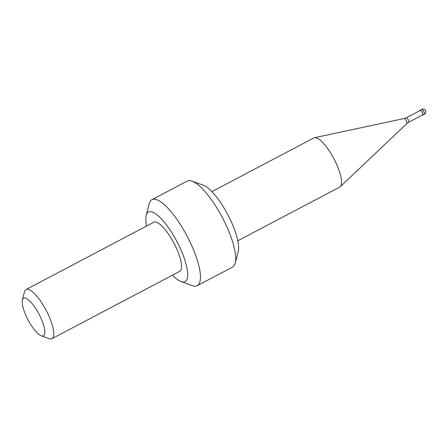 <?xml version="1.0" encoding="UTF-8"?>
<svg xmlns="http://www.w3.org/2000/svg" width="448" height="448" viewBox="0 0 448 448"><rect width="100%" height="100%" fill="white"/><g stroke="black" fill="none" stroke-linecap="round" stroke-linejoin="round"><path stroke-width="0.67" d="M424.262 114.302A2.778 0.806 62.2 0 0 424.312 114.279A2.778 2.778 0 0 0 422.285 109.144A2.778 2.778 0 0 0 421.719 109.368A2.778 0.806 -117.8 0 1 421.77 109.346A2.778 0.806 62.2 0 1 423.774 111.524A2.778 0.806 62.2 0 1 424.312 114.279L422.744 115.108A2.778 0.806 62.2 0 0 422.206 112.353A2.778 0.806 62.2 0 0 420.202 110.174A2.778 0.806 -117.8 0 0 420.157 110.191A2.778 0.806 -117.8 0 0 419.978 110.544M422.352 115.052A2.778 0.806 -117.8 0 0 422.694 115.125A2.778 0.806 62.2 0 0 422.744 115.108M422.593 114.918A2.548 0.739 62.2 0 0 422.638 114.901A2.548 0.739 62.2 0 0 422.139 112.375A2.548 0.739 62.2 0 0 420.308 110.376A2.548 0.739 -117.8 0 0 420.263 110.398A2.548 0.739 -117.8 0 0 420.224 110.421M420.263 110.398L406.33 117.734A2.548 0.739 -117.8 0 1 406.375 117.718A2.548 0.739 62.2 0 1 408.206 119.717A2.548 0.739 62.2 0 1 408.705 122.242L406.879 123.547A2.862 0.834 62.2 0 0 406.224 120.669A2.862 0.834 62.2 0 0 404.219 118.502A2.862 0.834 62.2 0 1 404.219 118.502L314.462 137.715A27.77 8.075 62.2 0 0 314.328 137.749A27.77 8.075 -117.8 0 0 313.841 137.939L211.91 191.626M192.069 181.132A48.602 14.129 62.2 0 1 222.348 217.521A48.602 14.129 62.2 0 1 235.228 263.071L238.23 251.518A39.346 11.435 62.2 0 0 227.808 214.648A39.346 11.435 62.2 0 0 203.291 185.192L192.069 181.132A48.602 14.129 62.2 0 0 188.054 180.768A48.602 14.129 -117.8 0 0 187.202 181.104L151.934 199.679A48.602 14.129 -117.8 0 0 149.206 203.711L146.205 215.264A39.346 11.435 -117.8 0 0 146.636 226.01M235.228 263.071A48.602 14.129 62.2 0 1 232.501 267.103L197.232 285.678A48.602 14.129 62.2 0 0 187.807 237.485A48.602 14.129 62.2 0 0 152.785 199.343A48.602 14.129 -117.8 0 0 151.934 199.679M172.519 275.156A39.346 11.435 -117.8 0 0 181.143 281.59L192.366 285.65A48.602 14.129 -117.8 0 0 196.381 286.014A48.602 14.129 62.2 0 0 197.232 285.678M181.143 281.59A39.346 11.435 -117.8 0 0 184.391 281.887A39.346 11.435 62.2 0 0 178.03 243.734A39.346 11.435 62.2 0 0 149.1 211.725A39.346 11.435 -117.8 0 0 146.205 215.264M26.062 289.52A27.77 8.075 -117.8 0 1 26.55 289.33A27.77 8.075 62.2 0 1 46.558 311.125A27.77 8.075 62.2 0 1 51.946 338.666L179.687 271.382A27.77 8.075 62.2 0 0 174.306 243.841A27.77 8.075 62.2 0 0 154.291 222.046A27.77 8.075 -117.8 0 0 153.804 222.236L26.062 289.52A27.77 8.075 -117.8 0 0 24.5 291.827L22.4 299.908A21.291 6.188 -117.8 0 0 28.039 319.866A21.291 6.188 -117.8 0 0 41.306 335.81A21.291 6.188 -117.8 0 0 43.064 335.966A21.291 6.188 62.2 0 0 39.626 315.319A21.291 6.188 62.2 0 0 23.968 297.998A21.291 6.188 -117.8 0 0 22.4 299.908M41.306 335.81L49.162 338.649A27.77 8.075 -117.8 0 0 51.458 338.856A27.77 8.075 62.2 0 0 51.946 338.666M314.462 137.715A27.77 8.075 62.2 0 1 333.928 158.749A27.77 8.075 62.2 0 1 340.267 186.698A27.77 8.075 62.2 0 1 339.724 187.085L237.798 240.772M420.157 110.191L421.719 109.368A2.778 0.806 -117.8 0 0 421.68 109.396M404.219 118.502L406.33 117.734A2.548 0.739 -117.8 0 0 406.291 117.762M422.638 114.901L408.705 122.242A2.548 0.739 62.2 0 1 408.66 122.259M406.879 123.547L340.267 186.698"/></g></svg>
